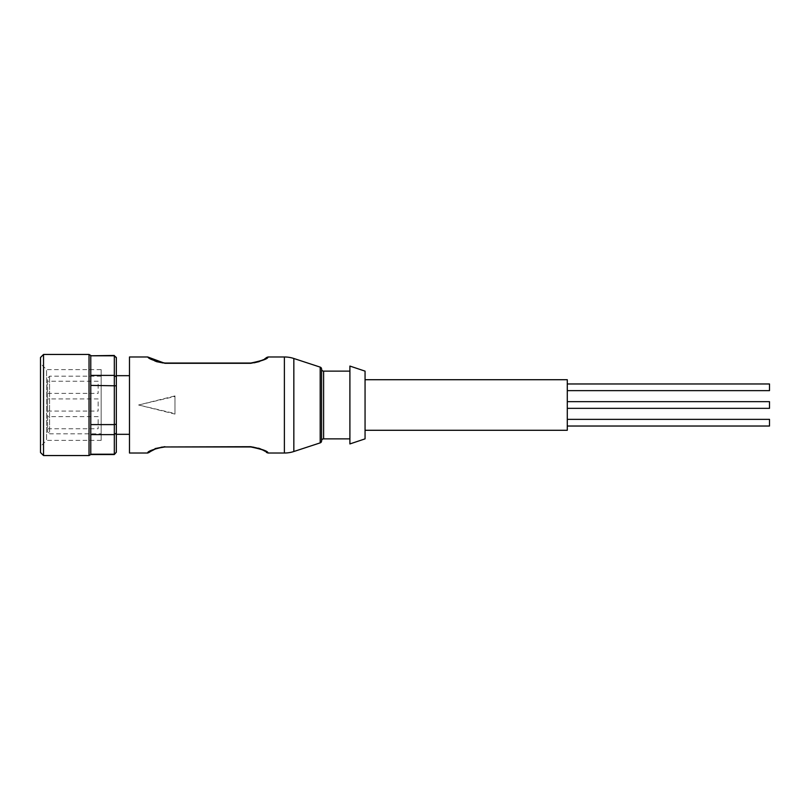 <?xml version="1.0" encoding="UTF-8"?>
<svg xmlns="http://www.w3.org/2000/svg" width="810" height="810" viewBox="0 0 810 810"><rect width="100%" height="100%" fill="white"/><g stroke="black" fill="none" stroke-linecap="round" stroke-linejoin="round"><path stroke-width="0.61" stroke-dasharray="4.05 3.04" d="M321.58 369.107L321.58 440.893L321.58 369.107M116.336 452.517L116.336 385.813L90.781 385.398L90.781 454.542M567.284 401.659L567.284 408.341L567.284 401.659M567.284 383.97L567.284 390.643L567.284 383.97M567.284 419.357L567.284 426.03L567.284 419.357M129.478 375.678L129.478 434.322L129.478 375.678M116.336 375.678L116.336 434.322L116.336 375.678M116.336 452.243L114.311 454.542M116.336 433.056L114.311 434.606L114.311 454.207L90.781 454.207M349.9 438.868L349.9 371.132L349.9 438.868M365.057 430.282L365.057 379.718L365.057 430.282M101.169 369.613L101.169 440.387L101.169 369.613L46.565 369.613L46.565 440.387L40.5 446.452L40.5 363.548L40.5 446.452M101.169 440.387L46.565 440.387L46.565 369.613L40.5 363.548M101.169 433.816L101.169 376.184L101.169 433.816L49.602 433.816L49.602 376.184L49.602 433.816L47.577 431.791L47.577 378.209L47.577 431.791M101.169 376.184L49.602 376.184L47.577 378.209M47.577 398.935L47.577 411.065L47.577 398.935L98.132 398.935L98.132 411.065L98.132 398.935M47.577 411.065L98.132 411.065M47.577 381.237L47.577 393.376L47.577 381.237L98.132 381.237L98.132 393.376L98.132 381.237M47.577 393.376L98.132 393.376M47.577 416.623L47.577 428.763L47.577 416.623L98.132 416.623L98.132 428.763L98.132 416.623M47.577 428.763L98.132 428.763M129.478 453.023L129.478 356.977M147.703 356.977L147.703 356.977C147.359 358.648 153.08 360.764 164.865 363.305L250.806 363.305C262.592 360.764 268.312 358.648 267.968 356.977L267.968 356.977M267.968 453.023L267.968 453.023C268.302 451.352 262.582 449.236 250.806 446.695L164.865 446.958L250.806 446.958L258.582 448.183M155.095 448.578L147.693 453.033M174.98 413.546L174.98 396.454L138.581 405L174.98 413.546L174.98 414.092L138.581 405L174.98 395.908L174.98 414.092M260.739 448.993L263.26 450.238M264.748 451.15L266.318 452.284M150.306 451.575L156.694 448.315L161.19 447.231M152.432 450.228L153.576 449.621M156.694 448.325L164.865 446.958M164.865 363.305L157.089 361.817M154.821 360.956L152.624 359.873M150.913 358.84L149.799 358.06M152.077 359.539L149.354 357.716M265.852 358.081L264.678 358.891M258.603 361.807L254.067 362.829M253.449 362.9L250.806 363.305M164.865 363.042L250.806 363.042M174.98 396.454L174.98 395.908M116.336 385.813L116.336 357.483M321.58 369.056L321.58 440.944M116.336 424.187L114.311 424.602L114.311 434.606L90.781 434.606M116.336 357.757L114.311 355.458M116.336 376.944L114.311 375.394L114.311 355.792L90.781 355.792L90.781 375.394L114.311 375.394L114.311 424.602L90.781 424.602M91.054 452.851L91.054 435.962L91.054 452.851M91.054 388.111L91.054 421.888L91.054 388.111M91.054 374.038L91.054 357.149L91.054 374.038M90.781 385.398L90.781 375.394M349.9 366.069L349.9 443.931M43.538 455.554L43.538 354.446M365.057 371.132L365.057 438.868M40.5 452.517L40.5 357.483M567.284 379.718L567.284 430.282M769.5 426.03L769.5 419.357M769.5 390.643L769.5 383.97M769.5 408.341L769.5 401.659M323.605 438.868L323.605 371.132M89.029 455.554L89.029 354.446M284.381 356.977L284.381 453.023M293.838 358.486L293.838 451.514M320.193 367.132L320.193 442.867M263.989 450.694L266.47 452.365"/><path stroke-width="1.21" d="M250.806 446.695L250.806 446.958C261.731 449.216 267.027 451.089 266.692 452.577C267.037 451.089 261.741 449.216 250.806 446.958L164.865 446.958L250.806 446.695C262.582 449.236 268.302 451.342 267.978 453.023L284.381 453.023A30.334 30.334 0 0 0 293.838 451.514L320.193 442.867A2.025 2.025 0 0 0 321.58 440.944L321.58 369.056A2.025 2.025 0 0 0 320.193 367.132L293.838 358.486A30.334 30.334 0 0 0 284.381 356.977L267.968 356.977C268.302 358.658 262.582 360.774 250.806 363.305L164.865 363.305L147.703 356.977L129.478 356.977L129.478 453.023L147.693 453.023C147.369 451.342 153.1 449.236 164.865 446.695L155.095 448.578M321.58 440.893A2.025 2.025 0 0 1 323.605 438.868L349.9 438.868M321.58 369.107A2.025 2.025 0 0 0 323.605 371.132L349.9 371.132M116.336 357.757L114.311 355.792L116.336 357.483L116.336 385.813L90.781 385.398L90.781 454.542L114.311 454.542L116.336 452.243L114.311 454.542M567.284 401.659L769.5 401.659L769.5 408.341L567.284 408.341M567.284 383.97L769.5 383.97L769.5 390.643L567.284 390.643M567.284 419.357L769.5 419.357L769.5 426.03L567.284 426.03M129.478 375.678L116.336 375.678M129.478 434.322L116.336 434.322M89.029 455.554L89.029 354.446L43.538 354.446L43.538 455.554L89.029 455.554L90.781 454.542M365.057 438.868L365.057 371.132L349.9 366.069L349.9 443.931L365.057 438.868M43.538 354.446L40.5 357.483L40.5 452.517L43.538 455.554M365.057 430.282L567.284 430.282L567.284 379.718L365.057 379.718M258.582 448.183L260.739 448.993M263.26 450.238L264.748 451.15M164.865 446.958L156.452 448.396L150.306 451.575M151.662 450.684L152.432 450.228M161.19 447.231L162.597 447.059M157.089 361.817L154.821 360.956M152.624 359.873L150.913 358.84M149.799 358.06L149.283 357.666M250.806 363.305L250.806 363.042C261.721 360.784 267.027 358.911 266.692 357.423C267.037 358.911 261.741 360.774 250.806 363.042L164.865 363.042C153.93 360.774 148.635 358.911 148.979 357.423C148.655 358.911 153.951 360.784 164.865 363.042L164.865 363.305M264.678 358.891L265.852 358.081M263.544 359.6L258.603 361.807M254.067 362.829L259.18 361.614M116.336 385.813L116.336 452.243M116.336 433.056L114.311 434.606L114.311 454.207L90.781 454.207M116.336 424.187L114.311 424.602L114.311 434.606L90.781 434.606M116.336 376.944L114.311 375.394L114.311 424.602L90.781 424.602M114.311 355.792L114.311 375.394L90.781 375.394L90.781 355.792L114.311 355.792M90.781 375.394L90.781 385.398M114.311 355.458L90.781 355.792M320.193 442.867L320.193 367.132M284.381 453.023L284.381 356.977M293.838 451.514L293.838 358.486M323.605 371.132L323.605 438.868M260.354 448.831L252.912 447.059M266.308 452.294L267.968 453.023M258.947 448.315L263.584 450.421M156.452 448.406L163.256 447.019M152.412 450.269L149.283 452.294M149.394 452.284L147.693 453.033M156.613 361.655L163.053 362.971M149.364 357.706L147.703 356.977M156.988 361.776L152.088 359.569M267.968 356.977L266.318 357.696M89.029 354.446L90.781 355.458"/></g></svg>

